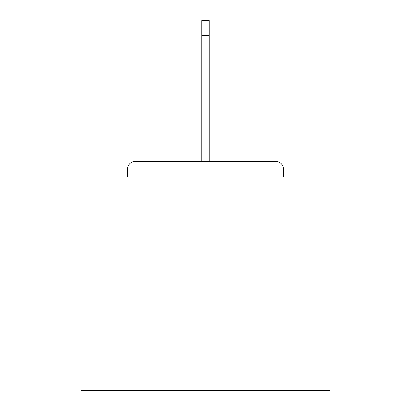 <?xml version="1.0" encoding="UTF-8"?>
<svg xmlns="http://www.w3.org/2000/svg" width="411" height="411" viewBox="0 0 411 411"><rect width="100%" height="100%" fill="white"/><g stroke="black" fill="none" stroke-linecap="round" stroke-linejoin="round"><path stroke-width="0.62" d="M283.415 176.874L283.415 168.911L283.415 176.874L329.961 176.874L329.961 390.45L81.039 390.45L81.039 176.874L127.585 176.874L127.585 168.911L127.585 176.874M329.961 285.902L81.039 285.902M283.415 168.911A7.47 7.47 0 0 0 275.945 161.441L135.055 161.441A7.47 7.47 0 0 0 127.585 168.911M275.945 161.441L237.363 161.441L275.945 161.441M173.637 161.441L135.055 161.441L173.637 161.441M201.765 35.485L201.765 20.55L209.235 20.55L209.235 35.485L201.765 35.485L201.765 161.441M209.235 35.485L209.235 161.441"/></g></svg>
